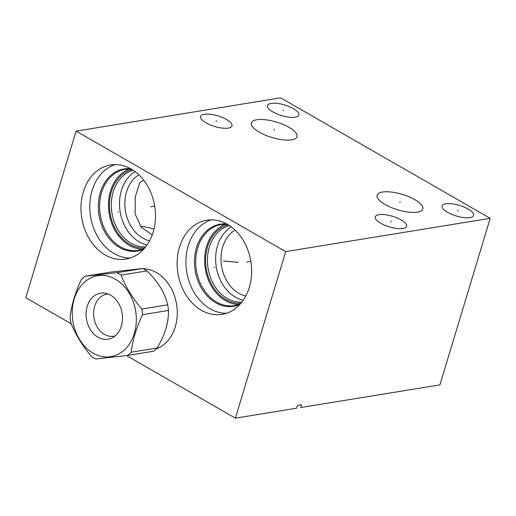 <?xml version="1.0" encoding="UTF-8"?>
<svg xmlns="http://www.w3.org/2000/svg" width="516" height="516" viewBox="0 0 516 516"><rect width="100%" height="100%" fill="white"/><g stroke="black" fill="none" stroke-linecap="round" stroke-linejoin="round"><path stroke-width="0.77" d="M490.2 218.32L285.69 251.602L76.091 131.116L280.601 97.84L490.2 218.32L439.909 384.884L300.686 407.537L301.518 404.789L297.416 405.453L296.584 408.208L235.399 418.16L126.523 355.576M468.096 209.038A16.402 5.528 -163.2 0 1 473.565 215.443A16.402 5.528 -163.2 0 1 463.749 217.591A16.402 5.528 -163.2 0 1 447.63 212.366A16.402 5.528 -163.2 0 1 442.16 205.961A16.402 5.528 -163.2 0 1 451.977 203.814A16.402 5.528 -163.2 0 1 468.096 209.038M293.423 108.631A16.402 5.528 -163.2 0 1 298.893 115.036A16.402 5.528 -163.2 0 1 289.076 117.19A16.402 5.528 -163.2 0 1 272.964 111.966A16.402 5.528 -163.2 0 1 267.494 105.554A16.402 5.528 -163.2 0 1 277.311 103.406A16.402 5.528 -163.2 0 1 293.423 108.631M226.505 119.525A16.402 5.528 -163.2 0 1 231.974 125.93A16.402 5.528 -163.2 0 1 222.157 128.078A16.402 5.528 -163.2 0 1 206.039 122.853A16.402 5.528 -163.2 0 1 200.569 116.448A16.402 5.528 -163.2 0 1 210.386 114.3A16.402 5.528 -163.2 0 1 226.505 119.525M401.171 219.926A16.402 5.528 -163.2 0 1 406.64 226.331A16.402 5.528 -163.2 0 1 396.823 228.478A16.402 5.528 -163.2 0 1 380.711 223.254A16.402 5.528 -163.2 0 1 375.242 216.849A16.402 5.528 -163.2 0 1 385.059 214.701A16.402 5.528 -163.2 0 1 401.171 219.926M414.851 199.666A23.839 8.037 -163.2 0 1 422.798 208.974A23.839 8.037 -163.2 0 1 408.53 212.102A23.839 8.037 -163.2 0 1 385.104 204.504A23.839 8.037 -163.2 0 1 377.157 195.196A23.839 8.037 -163.2 0 1 391.425 192.068A23.839 8.037 -163.2 0 1 414.851 199.666M289.089 127.375A23.839 8.037 -163.2 0 1 297.042 136.682A23.839 8.037 -163.2 0 1 282.768 139.81A23.839 8.037 -163.2 0 1 259.348 132.212A23.839 8.037 -163.2 0 1 251.395 122.905A23.839 8.037 -163.2 0 1 265.663 119.783A23.839 8.037 -163.2 0 1 289.089 127.375M285.69 251.602L235.399 418.16M71.285 323.822L25.8 297.68L76.091 131.116M143.758 180.219L139.862 182.548L135.282 196.854L135.095 213.843L141.197 227.175L152.252 234.857M149.621 240.779A34.998 27.122 80.8 0 1 142.68 238.044A34.998 27.122 -99.2 0 1 124.93 206.329A34.998 27.122 -99.2 0 1 138.881 174.814M153.994 229.04A33.521 11.3 16.8 0 0 140.41 226.202M135.173 171.673A38.81 30.076 -99.2 0 0 119.577 206.606A38.81 30.076 -99.2 0 0 139.262 241.869A38.81 30.076 80.8 0 0 147.092 244.932M145.744 246.777A38.81 30.076 80.8 0 1 131.064 243.204A38.81 30.076 -99.2 0 1 111.314 203.581A38.81 30.076 -99.2 0 1 133.309 170.351M132.038 169.545A39.809 30.85 -99.2 0 0 109.45 203.62A39.809 30.85 -99.2 0 0 129.709 244.281A39.809 30.85 80.8 0 0 144.796 247.944M129.548 169.022A41.054 31.811 -99.2 0 0 108.457 204.955A41.054 31.811 -99.2 0 0 129.374 245.397A41.054 31.811 80.8 0 0 142.597 249.234M115.036 164.598A47.678 36.952 -99.2 0 0 89.778 206.078A47.678 36.952 -99.2 0 0 114.068 253.569A47.678 36.952 80.8 0 0 130.238 258.026M131.212 169.055A47.678 36.952 80.8 0 1 155.4 219.39A47.678 36.952 80.8 0 1 125.898 259.09A47.678 36.952 80.8 0 1 105.264 255.001A47.678 36.952 80.8 0 1 81.077 204.665A47.678 36.952 80.8 0 1 110.579 164.965A47.678 36.952 80.8 0 1 131.212 169.055M227.35 224.318A47.678 36.952 80.8 0 1 251.537 274.654A47.678 36.952 80.8 0 1 222.035 314.354A47.678 36.952 80.8 0 1 201.401 310.264A47.678 36.952 80.8 0 1 177.214 259.929A47.678 36.952 80.8 0 1 206.716 220.229A47.678 36.952 80.8 0 1 227.35 224.318M143.196 268.701A41.054 31.811 80.8 0 1 156.38 272.532A41.054 31.811 80.8 0 1 177.298 312.954A41.054 31.811 80.8 0 1 156.245 348.9M226.376 313.289A47.678 36.952 80.8 0 1 210.206 308.832A47.678 36.952 -99.2 0 1 185.915 261.341A47.678 36.952 -99.2 0 1 211.173 219.855M225.685 224.279A41.054 31.811 -99.2 0 0 204.594 260.219A41.054 31.811 -99.2 0 0 225.511 300.66A41.054 31.811 80.8 0 0 238.734 304.492M240.933 303.208A39.809 30.85 80.8 0 1 225.847 299.544A39.809 30.85 -99.2 0 1 205.587 258.884A39.809 30.85 -99.2 0 1 228.175 224.808M241.881 302.034A38.81 30.076 80.8 0 1 227.201 298.467A38.81 30.076 -99.2 0 1 207.451 258.845A38.81 30.076 -99.2 0 1 229.446 225.615M231.31 226.937A38.81 30.076 -99.2 0 0 215.714 261.87A38.81 30.076 -99.2 0 0 235.399 297.132A38.81 30.076 80.8 0 0 243.23 300.196M245.758 296.042A34.998 27.122 80.8 0 1 238.818 293.307A34.998 27.122 -99.2 0 1 221.067 261.586A34.998 27.122 -99.2 0 1 235.019 230.071M127.813 355.427L153.71 351.209A46.633 36.139 80.8 0 0 157.116 347.99C164.991 334.807 168.771 322.294 168.448 310.451A46.633 36.139 80.8 0 0 167.706 304.853C164.888 292.862 157.967 281.543 146.944 270.887A46.633 36.139 80.8 0 0 144.899 269.623A46.633 36.139 -99.2 0 0 142.809 268.507L110.714 272.087L84.811 276.299A46.633 36.139 -99.2 0 0 81.412 279.524C75.284 292.417 71.505 304.93 70.073 317.063A46.633 36.139 -99.2 0 0 70.815 322.661C75.388 334.362 82.308 345.688 91.577 356.627A46.633 36.139 -99.2 0 0 93.622 357.891A46.633 36.139 -99.2 0 0 95.712 359.001L127.813 355.427A46.633 36.139 -99.2 0 0 131.212 352.202C132.638 340.076 136.417 327.557 142.545 314.663A46.633 36.139 -99.2 0 0 141.81 309.065C132.535 298.125 125.614 286.806 121.047 275.099A46.633 36.139 -99.2 0 0 118.996 273.835A46.633 36.139 -99.2 0 0 116.906 272.725L84.811 276.299M142.809 268.507L116.906 272.725M146.944 270.887L121.047 275.099M157.116 347.99L131.212 352.202M168.448 310.451L142.545 314.663M115.442 279.233A41.003 31.779 -99.2 0 0 74.239 298.925A41.003 31.779 -99.2 0 0 93.125 353.15A41.003 31.779 -99.2 0 0 134.328 333.465A41.003 31.779 -99.2 0 0 115.442 279.233M97.937 337.206A23.317 18.066 -99.2 0 0 112.546 337.651A23.317 18.066 -99.2 0 0 122.479 316.747A23.317 18.066 -99.2 0 0 110.63 295.178A23.317 18.066 -99.2 0 0 105.316 293.217A23.317 18.066 -99.2 0 0 86.449 309.613A23.317 18.066 -99.2 0 0 97.937 337.206M108.302 294.062A21.291 16.499 -99.2 0 0 93.712 310.993A21.291 16.499 -99.2 0 0 104.438 334.413A21.291 16.499 -99.2 0 0 115.107 335.91M167.706 304.853L141.81 309.065M457.989 210.276L457.731 211.128M283.323 109.869L283.065 110.727M216.404 120.763L216.146 121.615M391.07 221.164L390.812 222.015M400.106 201.659L399.848 202.511M274.344 129.368L274.086 130.219M214.669 267.243L214.082 267.34L214.669 267.243M246.751 262.025L250.847 261.354M224.744 261.031L224.157 261.128M223.409 260.986L238.302 262.322M118.532 211.979L117.945 212.076L118.532 211.979M150.614 206.761L154.71 206.097M131.341 169.132L125.072 169.325A41.054 31.811 -99.2 0 0 99.672 203.504A41.054 31.811 -99.2 0 0 120.499 246.841A41.054 31.811 80.8 0 0 138.262 250.363L144.267 248.557M143.674 249.215A41.609 32.244 80.8 0 1 119.506 247.48A41.609 32.244 -99.2 0 1 98.795 199.524A41.609 32.244 -99.2 0 1 130.574 168.7M226.711 223.957A41.609 32.244 -99.2 0 0 194.932 254.781A41.609 32.244 -99.2 0 0 215.643 302.744A41.609 32.244 80.8 0 0 239.811 304.479M240.404 303.821L234.399 305.627A41.054 31.811 80.8 0 1 216.636 302.105A41.054 31.811 -99.2 0 1 195.809 258.768A41.054 31.811 -99.2 0 1 221.209 224.589L227.479 224.395"/></g></svg>
